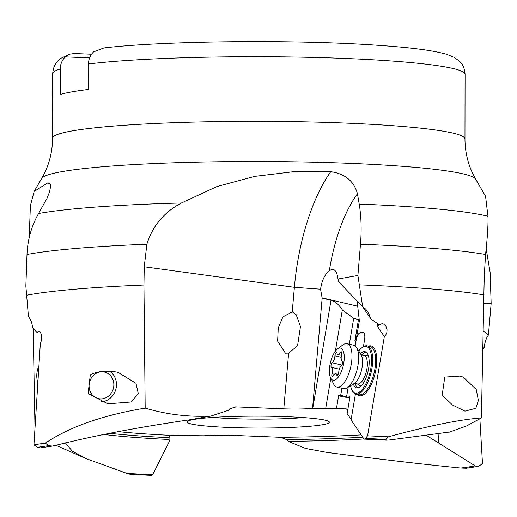 <?xml version="1.0" encoding="UTF-8"?>
<svg xmlns="http://www.w3.org/2000/svg" width="517" height="517" viewBox="0 0 517 517"><rect width="100%" height="100%" fill="white"/><g stroke="black" fill="none" stroke-linecap="round" stroke-linejoin="round"><path stroke-width="0.78" d="M91.541 54.227L74.429 53.529L69.659 54.156L65.4 56.896C62.046 60.088 60.327 64.127 60.243 69.013A206.193 17.255 -179.9 0 0 52.695 73.621L52.579 138.226A206.193 17.255 0.1 0 1 345.614 123.085A206.193 17.255 0.1 0 1 345.718 123.091A206.193 17.255 0.1 0 1 464.964 138.944C465.054 153.504 468.628 166.913 475.685 179.179L485.573 196.286L487.945 216.261C488.307 223.984 487.512 236.715 485.566 254.461L484.235 276.698L481.405 417.904C459.342 419.623 428.347 425.93 388.422 436.813A249.524 20.88 -179.9 0 0 367.581 435.825L384.338 336.586L385.882 334.777L386.819 332.483L387.078 329.756L385.863 325.943L383.756 324.107L382.179 323.72L379.11 324.702L370.928 318.95L368.078 311.932L365.577 308.979L362.682 306.891L357.9 275.483L360.485 244.211C361.661 229.6 361.228 216.216 359.192 204.079L357.447 193.823C354.035 181.163 345.136 173.783 330.757 171.676L292.952 171.773L254.687 176.394L217.017 186.534L181.493 202.994C164.122 212.106 152.58 225.845 146.873 244.224L144.249 266.785L143.946 285.029L145.18 408.113C102.838 415.183 69.562 426.861 45.367 443.134L48.643 445.68L52.385 446.074L55.668 445.376C93.564 435.76 138.252 427.236 189.752 419.791L210.981 416.049C188.795 417.187 166.868 414.544 145.18 408.113M359.399 284.867A252.994 21.171 0.1 0 1 365.034 285.087A252.994 21.171 0.1 0 1 484.067 294.916M463.284 377.113L459.949 376.085L444.782 377.074L442.184 395.227L452.64 405.089L464.983 411.151L475.834 408.288L478.374 400.391L476.222 389.475L463.284 377.113M481.405 417.904L466.502 425.982L449.221 432.186M355.438 393.915A6.185 2.469 -76.8 0 1 355.392 394.219L351.056 419.907L363.748 438.726L364.362 439.12L365.454 438.435A245.362 20.531 0.1 0 1 385.818 439.405L388.422 436.813M385.818 439.405L386.522 440.18L389.372 439.98L449.641 432.038M347.56 411.157L347.366 409.839L346.325 408.902L336.457 408.598L338.654 395.57L342.571 395.621L346.5 397.282L349.983 396.778L347.146 413.6L351.437 419.933M33.172 328.392L34.975 427.216M130.62 474.031C132.068 474.729 130.879 474.528 127.059 473.423A241.303 20.189 -179.9 0 0 152.689 474.677L151.746 475.388L130.601 474.38M65.304 442.817L72.277 451.121L86.087 458.598L127.059 473.423M103.381 434.383A187.102 15.659 -179.9 0 0 168.975 439.476L169.389 441.382L152.689 474.677M168.975 439.476L169.227 436.632L169.738 435.857L171.108 435.372L204.002 435.792C212.338 435.127 221.929 434.984 232.766 435.366L280.576 437.298L286.618 439.599L288.273 441.376A187.102 15.659 -179.9 0 0 363.974 438.972M336.457 408.598L312.552 408.404L322.156 298.167L320.572 289.197C321.813 280.576 324.734 274.43 329.342 270.753A107.219 44.029 97.8 0 1 357.447 193.823M210.981 416.049L228.275 410.369L229.929 408.721L235.978 406.898L283.788 408.837C294.632 409.212 304.222 409.07 312.552 408.404M288.221 416.754A71.094 5.952 -179.9 0 0 187.438 421.478A71.094 5.952 -179.9 0 0 228.333 427.443A71.094 5.952 -179.9 0 0 329.122 421.723A71.094 5.952 -179.9 0 0 288.221 416.754M65.4 56.896L89.59 57.878M60.243 69.013L60.198 94.488A206.193 17.255 -179.9 0 1 88.439 89.454L88.485 63.972C88.575 59.067 90.294 55.028 93.642 51.855L103.891 47.958C163.76 40.849 293.475 39.518 374.683 45.082C404.339 47.066 431.327 49.729 447.102 54.466L454.262 57.406L459.684 61.426C462.915 64.418 464.712 68.722 465.074 74.345A206.193 17.255 -179.9 0 0 345.724 58.486A206.193 17.255 -179.9 0 0 345.563 58.479A206.193 17.255 -179.9 0 0 88.485 63.972M52.385 446.074L40.029 447.922L37.534 447.36L33.941 444.859L40.326 343.702C42.575 338.04 42.168 333.853 39.111 331.145L38.142 331.384L37.088 332.528L32.687 327.843C31.983 322.614 30.581 318.944 28.474 316.831L25.85 286.056L27 254.48C27.608 239.72 31.466 226.065 38.575 213.521L47.073 198.257L49.587 191.807L50.537 186.689L49.929 183.541L47.919 182.792L34.122 191.464L30.374 205.74L29.236 237.497M26.49 295.259A252.994 21.171 0.1 0 1 143.946 285.029M357.9 275.483L337.995 279.038L338.874 281.991L362.682 306.891M363.419 346.648L364.575 339.824A8.246 3.289 -76.8 0 0 362.999 332.308A8.246 3.289 -76.8 0 0 362.43 332.295L360.349 332.67A8.246 3.289 -76.8 0 0 356.517 337.666L359.347 320.895L357.699 306.206A18.147 7.232 103.2 0 1 357.596 301.308M337.995 279.038C337.317 273.415 335.701 270.204 333.135 269.402L331.862 269.37L329.342 270.753M370.928 318.95L362.837 306.975M379.633 324.359A6.185 5.325 -34 0 1 377.3 326.162L377.953 323.894M357.092 394.335A25.566 10.191 -76.8 0 0 376.008 368.905A25.566 10.191 -76.8 0 0 374.896 349.602A25.566 10.191 -76.8 0 0 368.388 346.151M365.454 438.435L367.581 435.825M377.3 326.162L384.338 336.586M356.517 337.666L354.843 341.052L358.475 319.525L359.347 320.895M355.16 345.963L355.948 341.31A8.246 3.289 103.2 0 1 360.717 332.754L362.798 332.386A8.246 3.289 103.2 0 1 363.18 332.366M349.33 344.225L353.686 318.401L358.475 319.525M346.5 397.282L348.212 387.136M358.708 350.985A23.918 9.532 103.2 0 1 361.706 347.876L362.469 347.295A24.745 9.862 103.2 0 1 365.5 345.841A24.745 9.862 103.2 0 1 367.206 345.873A24.745 9.862 103.2 0 1 371.981 368.104A24.745 9.862 103.2 0 1 357.622 394.09A24.745 9.862 103.2 0 1 355.916 394.057A24.745 9.862 103.2 0 1 352.297 390.684L351.87 389.818A23.918 9.532 103.2 0 1 350.565 385.701M355.916 394.057L358.856 394.749A24.745 9.862 -76.8 0 0 360.569 394.781A24.745 9.862 -76.8 0 0 374.928 368.795A24.745 9.862 -76.8 0 0 370.153 346.564L367.206 345.873M361.706 347.876A23.918 9.532 103.2 0 1 364.634 346.474A23.918 9.532 103.2 0 1 370.896 367.994A23.918 9.532 103.2 0 1 357.014 393.114A23.918 9.532 103.2 0 1 351.87 389.818M353.344 384.015A18.56 7.4 -76.8 0 0 356.588 387.86A18.56 7.4 -76.8 0 0 357.867 387.886A18.56 7.4 -76.8 0 0 368.356 369.939A18.56 7.4 -76.8 0 0 365.06 351.728A18.56 7.4 -76.8 0 0 363.774 351.702A18.56 7.4 -76.8 0 0 360.439 353.731M357.745 387.905A18.56 7.4 103.2 0 1 355.205 383.265M361.771 355.231A18.56 7.4 103.2 0 1 365.984 352.219A18.56 7.4 103.2 0 1 366.114 352.2M349.886 397.353A6.185 0.885 9.6 0 1 341.582 396.481A6.185 0.885 9.6 0 1 338.654 395.57M335.371 351.185L342.338 309.909L353.686 318.401M330.796 378.276L325.697 408.482M340.697 395.356L341.899 388.228M342.338 309.909C338.893 304.539 335.119 301.314 331.016 300.241L322.156 298.167M283.788 408.837L288.641 353.105L297.566 345.789L300.48 326.434L296.196 314.73L292.241 311.861L294.38 287.316A131.964 54.195 97.8 0 1 330.757 171.676M288.641 353.105L285.39 353.214L277.635 341.149L278.256 327.849L282.928 316.915L292.241 311.861M235.384 406.892L235.978 406.898A182.54 15.277 0.1 0 0 234.789 406.911M100.44 398.872A13.61 12.311 103.4 0 0 113.669 387.026A13.61 12.311 103.4 0 0 104.621 372.104A13.61 12.311 103.4 0 0 102.482 371.807A13.61 12.311 103.4 0 0 89.273 383.543L89.118 384.842A13.61 12.311 103.4 0 0 98.301 398.575A13.61 12.311 103.4 0 0 100.44 398.872M89.118 384.842L88.097 393.469L107.859 403.829L131.441 401.955L138.272 393.502L135.971 383.297L118.031 372.337L113.365 371.484C103.374 370.67 95.684 371.813 90.307 374.915L89.273 383.543M109.598 371.154A16.492 14.922 -76.6 0 1 115.834 389.366A16.492 14.922 -76.6 0 1 101.261 401.748M45.367 443.134A249.524 20.88 -179.9 0 0 33.941 444.859M39.415 331.216L37.088 332.528M212.914 417.439A62.848 5.26 -179.9 0 0 231.823 418.608A62.848 5.26 -179.9 0 0 303.66 417.6M482.891 349.259L484.164 347.45C484.888 342.041 486.303 337.918 488.416 335.074L491.15 303.498L490.11 272.343L486.167 248.813M491.15 303.498L483.886 303.201M426.732 435.592L475.22 465.907L477.818 466.47L466.263 468.215L460.763 468.027C423.158 464.311 378.489 459.096 326.757 452.375L305.541 448.446L288.273 441.376M477.818 466.47L482.503 463.936L479.886 418.977M438.662 442.92L438.132 434.293M437.957 434.319L438.487 442.959M488.416 335.074L483.292 330.899M484.164 347.45L482.949 346.687M165.453 449.777L165.362 449.215M169.389 441.382L168.969 438.817M336.897 387.059L343.521 388.61A22.27 8.879 -76.8 0 0 345.059 388.642A22.27 8.879 -76.8 0 0 347.023 387.853A22.27 8.879 -76.8 0 0 357.247 368.957A22.27 8.879 -76.8 0 0 356.491 347.482A22.27 8.879 -76.8 0 0 353.686 345.246L347.062 343.695A22.27 8.879 103.2 0 1 351.024 365.551A22.27 8.879 103.2 0 1 338.435 387.084A22.27 8.879 103.2 0 1 336.897 387.059A22.27 8.879 103.2 0 1 333.646 384.021L330.647 377.979A16.492 6.579 103.2 0 1 330.421 362.669A16.492 6.579 103.2 0 1 337.433 349.053A16.492 6.579 103.2 0 1 339.449 348.083A16.492 6.579 103.2 0 1 343.773 362.928A16.492 6.579 103.2 0 1 334.195 380.247A16.492 6.579 103.2 0 1 330.647 377.979M337.433 349.053L342.797 344.968A22.27 8.879 103.2 0 1 345.524 343.663A22.27 8.879 103.2 0 1 347.062 343.695M336.386 352.691A2.411 0.963 -76.8 0 0 334.919 355.832A5.551 2.217 103.2 0 1 332.173 362.792A2.411 0.963 -76.8 0 0 331.042 365.196A2.411 0.963 -76.8 0 0 331.429 367.335A5.551 2.217 103.2 0 1 332.004 373.701A2.411 0.963 -76.8 0 0 332.328 376.492A2.411 0.963 -76.8 0 0 332.496 376.492A2.411 0.963 -76.8 0 0 333.329 375.672A5.551 2.217 103.2 0 1 335.255 373.772A5.551 2.217 103.2 0 1 335.636 373.778A5.551 2.217 103.2 0 1 336.657 375.077A2.411 0.963 -76.8 0 0 337.097 375.639A2.411 0.963 -76.8 0 0 337.265 375.646A2.411 0.963 -76.8 0 0 338.725 372.505A5.551 2.217 103.2 0 1 341.478 365.545A2.411 0.963 -76.8 0 0 342.603 363.134A2.411 0.963 -76.8 0 0 342.215 361.002A5.551 2.217 103.2 0 1 341.64 354.63A2.411 0.963 -76.8 0 0 341.317 351.844A2.411 0.963 -76.8 0 0 341.149 351.838A2.411 0.963 -76.8 0 0 340.315 352.665A5.551 2.217 103.2 0 1 338.389 354.565A5.551 2.217 103.2 0 1 338.008 354.559A5.551 2.217 103.2 0 1 336.994 353.26A2.411 0.963 -76.8 0 0 336.548 352.691A2.411 0.963 -76.8 0 0 336.386 352.691M38.827 365.939A22.27 20.144 103.4 0 0 37.747 382.444M485.566 254.461A252.994 21.171 -179.9 0 0 365.105 244.399A252.994 21.171 -179.9 0 0 364.989 244.392A252.994 21.171 -179.9 0 0 360.485 244.211M359.192 204.079A241.943 20.247 0.1 0 1 360.407 204.131A241.943 20.247 0.1 0 1 360.523 204.131A241.943 20.247 0.1 0 1 487.945 216.261M475.685 179.179A217.243 18.179 -179.9 0 0 350.306 163.353A217.243 18.179 -179.9 0 0 350.196 163.353A217.243 18.179 -179.9 0 0 41.715 178.417L34.212 191.303M169.02 437.673A186.114 15.575 0.1 0 1 109.378 433.246M171.108 435.372A182.54 15.277 0.1 0 1 118.128 431.643M361.17 434.894A182.54 15.277 0.1 0 1 280.576 437.298M345.446 408.831A182.54 15.277 0.1 0 1 346.144 408.863M38.575 213.521A241.943 20.247 0.1 0 1 181.493 202.994M50.362 184.569A131.964 119.782 91.6 0 0 47.919 182.792M146.867 244.224A252.994 21.171 -179.9 0 0 27 254.48M320.572 289.197L294.38 287.316L144.249 266.785M357.699 306.206L322.033 297.844M355.948 341.31L354.843 341.052M360.349 332.67L360.717 332.754M362.798 332.386L362.43 332.295M312.753 408.417L331.016 300.241M37.534 447.36A245.362 20.531 0.1 0 1 48.643 445.68M460.763 468.027A241.303 20.189 -179.9 0 0 475.22 465.907M362.74 437.227A186.114 15.575 0.1 0 1 286.618 439.599M368.188 355.244L363.412 355.567A14.554 5.803 103.2 0 1 366.876 369.041A14.554 5.803 103.2 0 1 358.488 383.976A14.554 5.803 103.2 0 1 356.82 383.692L360.956 386.102M347.023 387.853L354.307 383.427A15.853 6.32 -76.8 0 0 361.583 369.972A15.853 6.32 -76.8 0 0 361.047 354.681L356.491 347.482M341.899 365.073L332.173 362.792M334.919 355.832L341.188 357.299M340.315 352.665L341.847 353.021M336.657 375.077L337.743 375.329M332.004 373.701L334.376 374.256M331.429 367.335L339.326 369.183M55.926 445.305L86.087 458.598M52.695 73.621C53.199 67.488 55.248 62.964 58.848 60.037L61.155 58.201L69.659 54.156M465.074 74.345L464.964 138.944M52.579 138.226C52.437 152.78 48.818 166.183 41.715 178.417M364.362 439.12L386.522 440.18M363.412 355.567L361.034 354.668M356.82 383.692L354.287 383.44M341.459 355.366L338.008 354.559M338.299 374.398L335.636 373.778"/></g></svg>
